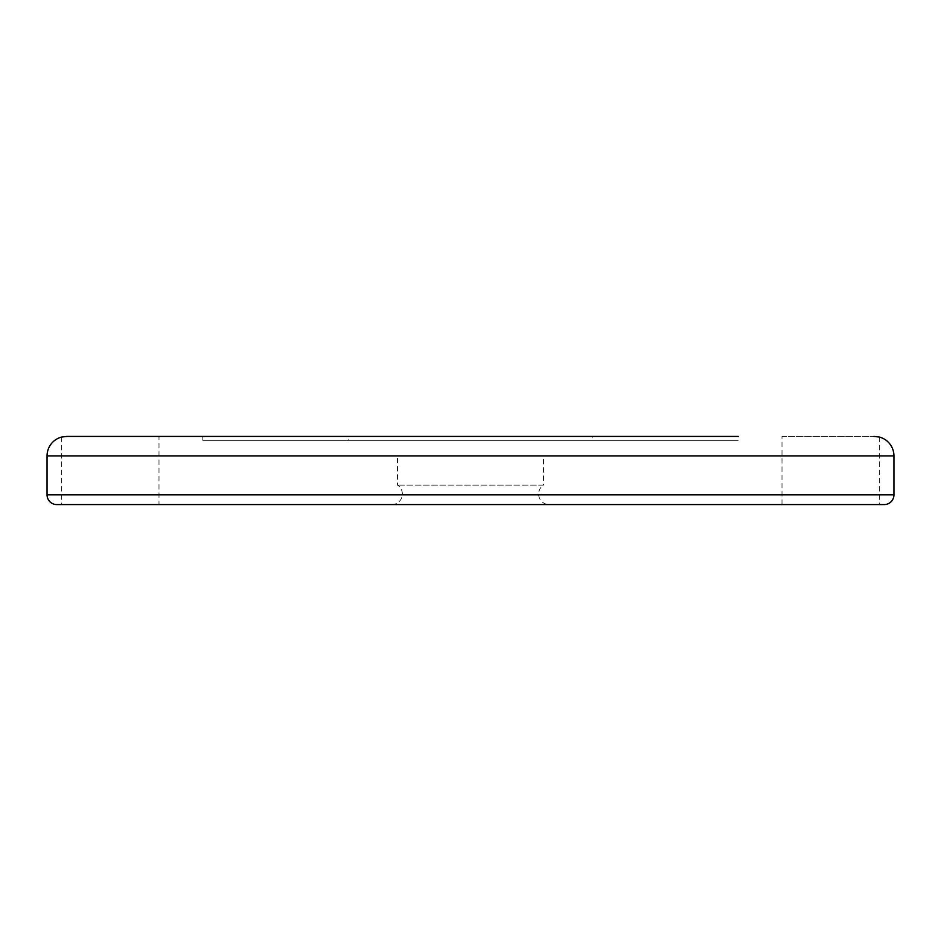 <?xml version="1.0" encoding="UTF-8"?>
<svg xmlns="http://www.w3.org/2000/svg" width="941" height="941" viewBox="0 0 941 941"><rect width="100%" height="100%" fill="white"/><g stroke="black" fill="none" stroke-linecap="round" stroke-linejoin="round"><path stroke-width="0.71" stroke-dasharray="4.71 3.53" d="M391.785 504.576A10.574 10.574 0 0 0 397.49 485.097L397.49 455.903L543.51 455.903L543.51 485.097L397.49 485.097L543.51 485.097A10.574 10.574 0 0 0 549.215 504.576L391.785 504.576L549.215 504.576M67.14 436.424L158.994 436.424L158.994 504.576L61.647 504.576L158.994 504.576M61.647 437.047L61.647 504.576M879.353 437.047L879.353 504.576L782.006 504.576L879.353 504.576M782.006 436.424L873.86 436.424L782.006 436.424L782.006 504.576M543.51 455.903L397.49 455.903M202.797 440.317L202.797 436.424L738.203 436.424L738.203 440.317L202.797 440.317L738.203 440.317M592.183 436.424L348.817 436.424L592.183 436.424L348.817 436.424L348.817 440.317L592.183 440.317L592.183 436.424M592.183 440.317L348.817 440.317M56.789 504.576L884.211 504.576M893.95 455.903L47.05 455.903M893.95 494.837L47.05 494.837"/><path stroke-width="1.41" d="M61.647 437.047L67.14 436.424L61.647 437.047A19.467 19.467 0 0 0 47.05 455.903L47.05 494.837A9.739 9.739 0 0 0 56.789 504.576L884.211 504.576A9.739 9.739 0 0 0 893.95 494.837L893.95 455.903A19.467 19.467 0 0 0 879.353 437.047L873.86 436.424L879.353 437.047M67.14 436.424L592.183 436.424M348.817 436.424L738.203 436.424M202.797 436.424L158.994 436.424M47.05 494.837L893.95 494.837M47.05 455.903L893.95 455.903"/></g></svg>
